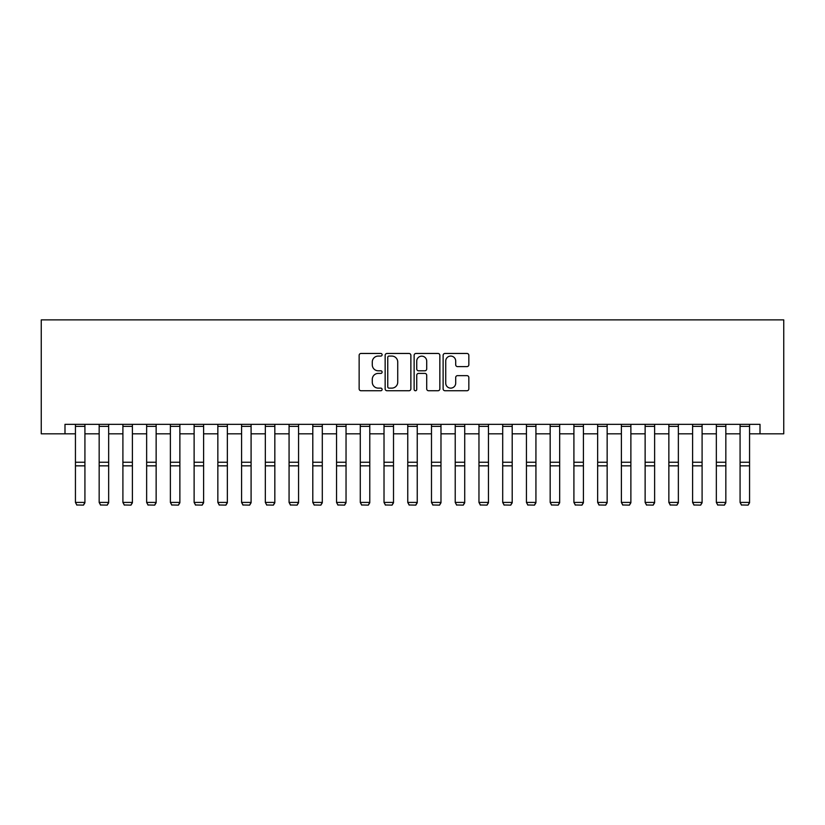 <?xml version="1.0" encoding="UTF-8"?>
<svg xmlns="http://www.w3.org/2000/svg" width="825" height="825" viewBox="0 0 825 825"><rect width="100%" height="100%" fill="white"/><g stroke="black" fill="none" stroke-linecap="round" stroke-linejoin="round"><path stroke-width="1.24" d="M382.119 354.771A1.31 1.31 0 0 0 380.81 353.461L361.01 353.461A1.867 1.867 0 0 0 359.143 355.327L359.143 388.874A1.867 1.867 0 0 0 361.01 390.741L380.81 390.741A1.31 1.31 0 0 0 382.119 389.441A1.31 1.31 0 0 0 380.81 388.132L378.252 388.132A5.961 5.961 0 0 1 372.281 382.171L372.281 379.376A5.961 5.961 0 0 1 378.252 373.405L380.81 373.405A1.31 1.31 0 0 0 382.119 372.106A1.31 1.31 0 0 0 380.81 370.796L378.252 370.796A5.961 5.961 0 0 1 372.281 364.836L372.281 362.041A5.961 5.961 0 0 1 378.252 356.07L380.81 356.07A1.31 1.31 0 0 0 382.119 354.771M466.971 366.609A1.867 1.867 0 0 0 468.837 364.743L468.837 355.327A1.867 1.867 0 0 0 466.971 353.461L444.984 353.461A1.867 1.867 0 0 0 443.118 355.327L443.118 388.874A1.867 1.867 0 0 0 444.984 390.741L466.971 390.741A1.867 1.867 0 0 0 468.837 388.874L468.837 377.51A1.867 1.867 0 0 0 466.971 375.643L457.566 375.643A1.867 1.867 0 0 0 455.699 377.51L455.699 383.151A4.991 4.991 0 0 1 450.708 388.132A4.991 4.991 0 0 1 445.727 383.151L445.727 361.061A4.991 4.991 0 0 1 450.708 356.07A4.991 4.991 0 0 1 455.699 361.061L455.699 364.743A1.867 1.867 0 0 0 457.566 366.609L466.971 366.609M64.989 433.816L64.989 424.328L760.011 424.328L760.011 433.816L783.75 433.816L783.75 319.883L41.25 319.883L41.25 433.816L75.436 433.816M410.871 355.327A1.867 1.867 0 0 0 409.004 353.461L387.007 353.461A1.867 1.867 0 0 0 385.151 355.327L385.151 388.874A1.867 1.867 0 0 0 387.007 390.741L409.004 390.741A1.867 1.867 0 0 0 410.871 388.874L410.871 355.327M415.996 353.461L437.993 353.461A1.867 1.867 0 0 1 439.849 355.327L439.849 388.874A1.867 1.867 0 0 1 437.993 390.741L428.577 390.741A1.867 1.867 0 0 1 426.711 388.874L426.711 375.272A1.867 1.867 0 0 0 424.844 373.405L418.605 373.405A1.867 1.867 0 0 0 416.738 375.272L416.738 389.441A1.31 1.31 0 0 1 415.439 390.741A1.31 1.31 0 0 1 414.129 389.441L414.129 355.327A1.867 1.867 0 0 1 415.996 353.461M84.923 433.816L99.165 433.816M108.663 433.816L122.904 433.816M132.402 433.816L146.644 433.816M156.142 433.816L170.383 433.816M179.871 433.816L194.123 433.816M203.61 433.816L217.852 433.816M227.349 433.816L241.591 433.816M251.089 433.816L265.33 433.816M274.828 433.816L289.07 433.816M298.557 433.816L312.799 433.816M322.297 433.816L336.538 433.816M346.036 433.816L360.278 433.816M369.775 433.816L384.017 433.816M393.515 433.816L407.756 433.816M417.244 433.816L431.485 433.816M440.983 433.816L455.225 433.816M464.722 433.816L478.964 433.816M488.462 433.816L502.703 433.816M512.201 433.816L526.443 433.816M535.93 433.816L550.172 433.816M559.67 433.816L573.911 433.816M583.409 433.816L597.651 433.816M607.148 433.816L621.39 433.816M630.877 433.816L645.129 433.816M654.617 433.816L668.858 433.816M678.356 433.816L692.598 433.816M702.096 433.816L716.337 433.816M725.835 433.816L740.077 433.816M749.564 433.816L760.011 433.816M389.06 356.07A1.31 1.31 0 0 0 387.76 357.38L387.76 386.832A1.31 1.31 0 0 0 389.06 388.132L391.762 388.132A5.961 5.961 0 0 0 397.733 382.171L397.733 362.041A5.961 5.961 0 0 0 391.762 356.07L389.06 356.07M426.711 361.154A4.991 4.991 0 0 0 421.73 356.163A4.991 4.991 0 0 0 416.738 361.154L416.738 368.93A1.867 1.867 0 0 0 418.605 370.796L424.844 370.796A1.867 1.867 0 0 0 426.711 368.93L426.711 361.154M84.923 424.328L84.923 502.755L83.5 505.117L76.859 504.983L83.5 505.117M76.859 505.117L75.436 502.415L84.923 502.415L83.5 504.983M75.436 424.328L75.436 502.415L76.859 504.983M108.663 424.328L108.663 502.755L107.24 505.117L100.588 504.983L107.24 505.117M100.588 505.117L99.165 502.415L108.663 502.415L107.24 504.983M99.165 424.328L99.165 502.415L100.588 504.983M132.402 424.328L132.402 502.755L130.979 505.117L124.328 504.983L130.979 505.117M124.328 505.117L122.904 502.415L132.402 502.415L130.979 504.983M122.904 424.328L122.904 502.415L124.328 504.983M156.142 424.328L156.142 502.755L154.718 505.117L148.067 504.983L154.718 505.117M148.067 505.117L146.644 502.415L156.142 502.415L154.718 504.983M146.644 424.328L146.644 502.415L148.067 504.983M179.871 424.328L179.871 502.755L178.447 505.117L171.806 504.983L178.447 505.117M171.806 505.117L170.383 502.415L179.871 502.415L178.447 504.983M170.383 424.328L170.383 502.415L171.806 504.983M203.61 424.328L203.61 502.755L202.187 505.117L195.546 504.983L202.187 505.117M195.546 505.117L194.123 502.415L203.61 502.415L202.187 504.983M194.123 424.328L194.123 502.415L195.546 504.983M227.349 424.328L227.349 502.755L225.926 505.117L219.275 504.983L225.926 505.117M219.275 505.117L217.852 502.415L227.349 502.415L225.926 504.983M217.852 424.328L217.852 502.415L219.275 504.983M251.089 424.328L251.089 502.755L249.666 505.117L243.014 504.983L249.666 505.117M243.014 505.117L241.591 502.415L251.089 502.415L249.666 504.983M241.591 424.328L241.591 502.415L243.014 504.983M274.828 424.328L274.828 502.755L273.405 505.117L266.753 504.983L273.405 505.117M266.753 505.117L265.33 502.415L274.828 502.415L273.405 504.983M265.33 424.328L265.33 502.415L266.753 504.983M298.557 424.328L298.557 502.755L297.134 505.117L290.493 504.983L297.134 505.117M290.493 505.117L289.07 502.415L298.557 502.415L297.134 504.983M289.07 424.328L289.07 502.415L290.493 504.983M322.297 424.328L322.297 502.755L320.873 505.117L314.232 504.983L320.873 505.117M314.232 505.117L312.799 502.415L322.297 502.415L320.873 504.983M312.799 424.328L312.799 502.415L314.232 504.983M346.036 424.328L346.036 502.755L344.613 505.117L337.961 504.983L344.613 505.117M337.961 505.117L336.538 502.415L346.036 502.415L344.613 504.983M336.538 424.328L336.538 502.415L337.961 504.983M369.775 424.328L369.775 502.755L368.352 505.117L361.701 504.983L368.352 505.117M361.701 505.117L360.278 502.415L369.775 502.415L368.352 504.983M360.278 424.328L360.278 502.415L361.701 504.983M393.515 424.328L393.515 502.755L392.081 505.117L385.44 504.983L392.081 505.117M385.44 505.117L384.017 502.415L393.515 502.415L392.081 504.983M384.017 424.328L384.017 502.415L385.44 504.983M417.244 424.328L417.244 502.755L415.821 505.117L409.179 504.983L415.821 505.117M409.179 505.117L407.756 502.415L417.244 502.415L415.821 504.983M407.756 424.328L407.756 502.415L409.179 504.983M440.983 424.328L440.983 502.755L439.56 505.117L432.919 504.983L439.56 505.117M432.919 505.117L431.485 502.415L440.983 502.415L439.56 504.983M431.485 424.328L431.485 502.415L432.919 504.983M464.722 424.328L464.722 502.755L463.299 505.117L456.648 504.983L463.299 505.117M456.648 505.117L455.225 502.415L464.722 502.415L463.299 504.983M455.225 424.328L455.225 502.415L456.648 504.983M488.462 424.328L488.462 502.755L487.039 505.117L480.387 504.983L487.039 505.117M480.387 505.117L478.964 502.415L488.462 502.415L487.039 504.983M478.964 424.328L478.964 502.415L480.387 504.983M512.201 424.328L512.201 502.755L510.768 505.117L504.127 504.983L510.768 505.117M504.127 505.117L502.703 502.415L512.201 502.415L510.768 504.983M502.703 424.328L502.703 502.415L504.127 504.983M535.93 424.328L535.93 502.755L534.507 505.117L527.866 504.983L534.507 505.117M527.866 505.117L526.443 502.415L535.93 502.415L534.507 504.983M526.443 424.328L526.443 502.415L527.866 504.983M559.67 424.328L559.67 502.755L558.247 505.117L551.595 504.983L558.247 505.117M551.595 505.117L550.172 502.415L559.67 502.415L558.247 504.983M550.172 424.328L550.172 502.415L551.595 504.983M583.409 424.328L583.409 502.755L581.986 505.117L575.334 504.983L581.986 505.117M575.334 505.117L573.911 502.415L583.409 502.415L581.986 504.983M573.911 424.328L573.911 502.415L575.334 504.983M607.148 424.328L607.148 502.755L605.725 505.117L599.074 504.983L605.725 505.117M599.074 505.117L597.651 502.415L607.148 502.415L605.725 504.983M597.651 424.328L597.651 502.415L599.074 504.983M630.877 424.328L630.877 502.755L629.454 505.117L622.813 504.983L629.454 505.117M622.813 505.117L621.39 502.415L630.877 502.415L629.454 504.983M621.39 424.328L621.39 502.415L622.813 504.983M654.617 424.328L654.617 502.755L653.194 505.117L646.553 504.983L653.194 505.117M646.553 505.117L645.129 502.415L654.617 502.415L653.194 504.983M645.129 424.328L645.129 502.415L646.553 504.983M678.356 424.328L678.356 502.755L676.933 505.117L670.282 504.983L676.933 505.117M670.282 505.117L668.858 502.415L678.356 502.415L676.933 504.983M668.858 424.328L668.858 502.415L670.282 504.983M702.096 424.328L702.096 502.755L700.673 505.117L694.021 504.983L700.673 505.117M694.021 505.117L692.598 502.415L702.096 502.415L700.673 504.983M692.598 424.328L692.598 502.415L694.021 504.983M725.835 424.328L725.835 502.755L724.412 505.117L717.76 504.983L724.412 505.117M717.76 505.117L716.337 502.415L725.835 502.415L724.412 504.983M716.337 424.328L716.337 502.415L717.76 504.983M749.564 424.328L749.564 502.755L748.141 505.117L741.5 504.983L748.141 505.117M741.5 505.117L740.077 502.415L749.564 502.415L748.141 504.983M740.077 424.328L740.077 502.415L741.5 504.983M84.923 462.237L75.436 462.237M84.923 465.836L75.436 465.836M84.923 426.36L75.436 426.36M108.663 462.237L99.165 462.237M108.663 465.836L99.165 465.836M108.663 426.36L99.165 426.36M132.402 462.237L122.904 462.237M132.402 465.836L122.904 465.836M132.402 426.36L122.904 426.36M156.142 462.237L146.644 462.237M156.142 465.836L146.644 465.836M156.142 426.36L146.644 426.36M179.871 462.237L170.383 462.237M179.871 465.836L170.383 465.836M179.871 426.36L170.383 426.36M203.61 462.237L194.123 462.237M203.61 465.836L194.123 465.836M203.61 426.36L194.123 426.36M227.349 462.237L217.852 462.237M227.349 465.836L217.852 465.836M227.349 426.36L217.852 426.36M251.089 462.237L241.591 462.237M251.089 465.836L241.591 465.836M251.089 426.36L241.591 426.36M274.828 462.237L265.33 462.237M274.828 465.836L265.33 465.836M274.828 426.36L265.33 426.36M298.557 462.237L289.07 462.237M298.557 465.836L289.07 465.836M298.557 426.36L289.07 426.36M322.297 462.237L312.799 462.237M322.297 465.836L312.799 465.836M322.297 426.36L312.799 426.36M346.036 462.237L336.538 462.237M346.036 465.836L336.538 465.836M346.036 426.36L336.538 426.36M369.775 462.237L360.278 462.237M369.775 465.836L360.278 465.836M369.775 426.36L360.278 426.36M393.515 462.237L384.017 462.237M393.515 465.836L384.017 465.836M393.515 426.36L384.017 426.36M417.244 462.237L407.756 462.237M417.244 465.836L407.756 465.836M417.244 426.36L407.756 426.36M440.983 462.237L431.485 462.237M440.983 465.836L431.485 465.836M440.983 426.36L431.485 426.36M464.722 462.237L455.225 462.237M464.722 465.836L455.225 465.836M464.722 426.36L455.225 426.36M488.462 462.237L478.964 462.237M488.462 465.836L478.964 465.836M488.462 426.36L478.964 426.36M512.201 462.237L502.703 462.237M512.201 465.836L502.703 465.836M512.201 426.36L502.703 426.36M535.93 462.237L526.443 462.237M535.93 465.836L526.443 465.836M535.93 426.36L526.443 426.36M559.67 462.237L550.172 462.237M559.67 465.836L550.172 465.836M559.67 426.36L550.172 426.36M583.409 462.237L573.911 462.237M583.409 465.836L573.911 465.836M583.409 426.36L573.911 426.36M607.148 462.237L597.651 462.237M607.148 465.836L597.651 465.836M607.148 426.36L597.651 426.36M630.877 462.237L621.39 462.237M630.877 465.836L621.39 465.836M630.877 426.36L621.39 426.36M654.617 462.237L645.129 462.237M654.617 465.836L645.129 465.836M654.617 426.36L645.129 426.36M678.356 462.237L668.858 462.237M678.356 465.836L668.858 465.836M678.356 426.36L668.858 426.36M702.096 462.237L692.598 462.237M702.096 465.836L692.598 465.836M702.096 426.36L692.598 426.36M725.835 462.237L716.337 462.237M725.835 465.836L716.337 465.836M725.835 426.36L716.337 426.36M749.564 462.237L740.077 462.237M749.564 465.836L740.077 465.836M749.564 426.36L740.077 426.36"/></g></svg>
